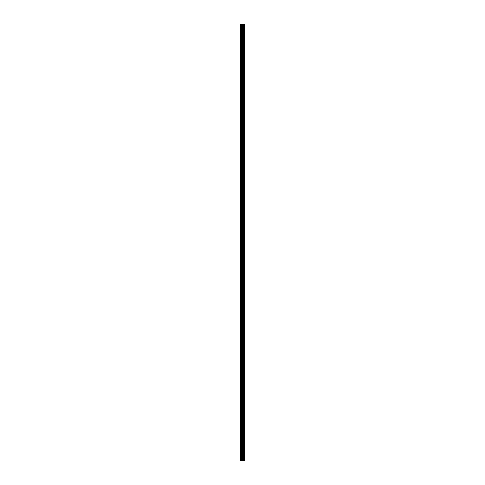 <?xml version="1.0" encoding="UTF-8"?>
<svg xmlns="http://www.w3.org/2000/svg" width="485" height="485" viewBox="0 0 485 485"><rect width="100%" height="100%" fill="white"/><g stroke="black" fill="none" stroke-linecap="round" stroke-linejoin="round"><path stroke-width="0.73" d="M242.173 460.75L244.507 460.75L244.507 24.25L240.493 24.25L240.493 460.75L242.173 460.75L242.173 24.25M243.906 24.25L243.906 460.75L243.9 24.25M244.507 24.25L244.501 460.75M244.458 460.75L244.458 24.25M242.918 460.75L242.918 24.25M242.791 460.75L242.791 24.25M240.681 460.75L240.681 24.25M244.107 460.75L244.107 24.25M244.028 460.75L244.028 24.25M243.991 460.75L243.991 24.25M243.797 460.75L243.797 24.25M243.591 460.75L243.591 24.25M243.494 460.75L243.494 24.25M243.476 460.75L243.476 24.25M243.397 460.75L243.397 24.25M243.361 460.75L243.361 24.25M243.282 460.75L243.282 24.25M242.742 460.75L242.742 24.25M242.664 460.75L242.664 24.25M242.245 460.75L242.245 24.25M241.548 460.75L241.548 24.25M241.36 460.75L241.36 24.25"/></g></svg>
